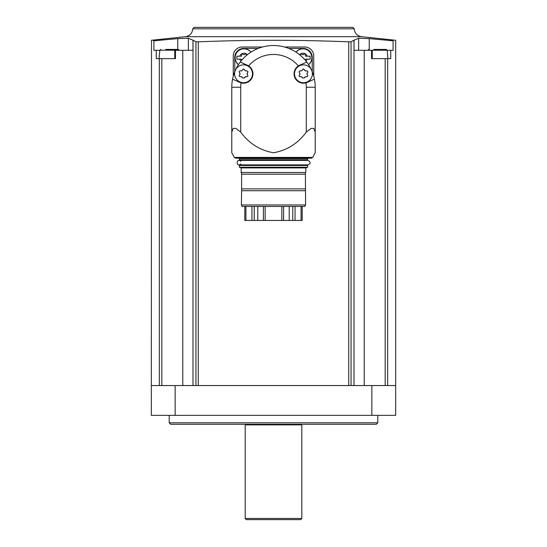 <?xml version="1.0" encoding="UTF-8"?>
<svg xmlns="http://www.w3.org/2000/svg" width="547" height="547" viewBox="0 0 547 547"><rect width="100%" height="100%" fill="white"/><g stroke="black" fill="none" stroke-linecap="round" stroke-linejoin="round"><path stroke-width="0.82" d="M302.183 220.455L302.183 206.451L302.183 220.455L281.855 220.455L281.855 206.451M281.855 220.455L244.817 220.455L244.817 206.451L244.817 220.455M305.609 204.961L241.391 204.961L242.253 206.451L304.747 206.451L305.609 204.961L305.383 172.476L305.383 174.185L241.617 174.185L241.617 172.476L240.94 172.476L305.383 172.476M241.391 204.961L241.617 190.712L305.383 190.712M241.617 190.712L241.617 188.886L305.383 188.886M241.617 188.886L241.617 172.476M241.186 172.36L241.186 167.915L305.814 167.915L307.619 167.259L307.619 165.474L307.175 165.03L239.825 165.03L239.381 165.474L307.619 165.474M241.186 167.915L239.381 167.259L307.619 167.259M239.381 167.259L239.381 165.474M240.796 163.984C235.948 168.1 235.948 157.187 240.796 161.303M240.796 160.408L307.175 160.257L239.825 160.257L239.381 158.623L307.619 158.623L308.07 158.172L238.93 158.172L308.07 158.172M238.93 158.172L239.381 158.623M235.641 158.172L311.359 158.172L235.641 158.172L234.335 157.399L312.665 157.399L311.359 158.172M315.222 137.393L315.222 152.757L315.222 132.142L313.793 128.374L311.134 128.374L306.279 132.142C297.924 143.492 287.011 150.363 273.541 152.757C260.023 150.384 249.083 143.512 240.721 132.142L235.866 128.374L233.207 128.374L231.778 132.142L231.778 152.757L234.335 157.399M315.222 152.757L312.665 157.399M231.778 152.757L231.778 137.393M231.778 132.142L231.778 87.246A41.722 41.722 0 0 1 232.571 79.171L239.709 82.371L232.571 79.171A41.722 41.722 0 0 1 235.025 71.11M315.222 132.142L315.222 87.246L306.279 87.246L306.279 132.142M306.279 87.246A32.779 32.779 0 0 0 305.985 82.85A9.388 9.388 0 0 0 307.291 82.371L314.429 79.171L305.985 82.85A9.388 9.388 0 0 1 298.382 65.907A32.779 32.779 0 0 0 248.618 65.907A9.388 9.388 0 0 0 247.394 65.243L240.256 62.043L248.618 65.907A9.388 9.388 0 0 1 241.015 82.85L239.709 82.371M299.606 65.243L298.382 65.907A9.388 9.388 0 0 1 299.606 65.243L306.744 62.043L299.606 65.243M235.866 69.237A41.722 41.722 0 0 1 311.134 69.237M311.975 71.11A41.722 41.722 0 0 1 315.222 87.246M312.241 71.766L312.241 57.387A8.943 8.943 0 0 0 303.298 48.451L288.837 48.451M258.163 48.451L243.702 48.451A8.943 8.943 0 0 0 234.759 57.387L234.759 71.766M262.451 47.021L242.212 47.021A8.943 8.943 0 0 0 233.268 55.958L233.268 76.197M313.732 76.197L313.732 55.958A8.943 8.943 0 0 0 304.788 47.021L284.549 47.021M198.267 385.546L198.267 41.832L195.942 41.757L198.267 41.832C248.174 39.794 298.327 39.794 348.733 41.832L351.058 41.757L348.733 41.832L348.733 385.546M175.156 385.546L151.321 385.546L151.321 415.351L395.679 415.351L395.679 385.546L175.156 385.546L175.156 415.351M174.746 58.638L174.746 50.297L175.457 50.297L175.457 58.638L156.257 58.638L156.257 50.297L153.905 50.297L153.905 40.813L153.509 40.731M151.512 40.341L151.321 385.546M153.905 40.813C150.446 40.129 150.446 40.129 153.905 40.813L177.754 38.618L188.346 38.249L192.968 40.191L192.968 50.297L182.78 50.297L182.78 385.546M159.799 50.297L156.257 50.297M175.457 50.297L182.78 50.297M369.246 49.401L369.246 38.618L393.095 40.813C396.554 40.129 396.554 40.129 393.095 40.813C396.554 40.129 396.554 40.129 393.095 40.813L393.095 50.297L387.201 50.297M351.058 385.546L351.058 41.757L354.032 40.191L354.032 50.297L371.543 50.297L371.543 58.638L390.743 58.638L390.743 50.297M372.254 58.638L372.254 50.297L371.543 50.297M364.22 50.297L364.22 385.546M353.998 40.198L353.998 385.546M193.002 385.546L193.002 40.198L195.942 41.757L195.942 385.546M354.032 40.191L358.654 38.249L369.246 38.618M361.458 36.67C357.088 35.856 354.688 33.237 354.258 28.813L352.767 27.35L194.233 27.35L192.742 28.813L354.258 28.813L192.742 28.813C192.312 33.237 189.912 35.856 185.542 36.67L361.458 36.67L395.693 40.293L395.679 385.546M377.799 422.797L376.309 424.287L170.691 424.287L169.201 422.797L377.799 422.797L377.799 415.351M169.201 422.797L169.201 415.351M245.35 424.287L245.193 424.882L301.807 424.882L301.65 424.287M245.193 518.46L301.807 518.46L300.618 519.65L246.382 519.65L245.193 518.46L245.193 424.882M358.654 50.297L358.654 38.249M188.346 50.297L188.346 38.249M177.754 49.401L177.754 38.618M382.763 49.401L386.305 49.401L387.194 50.221L387.932 58.638M386.305 49.401L373.758 49.401M174.76 49.401L178.301 49.401L179.197 50.297M178.301 49.401L165.755 49.401M303.004 48.745A8.943 8.943 0 0 1 308.583 64.669A8.943 8.943 0 0 0 303.004 48.745A8.943 8.943 0 0 0 296.009 52.122A8.943 8.943 0 0 1 303.004 48.745M305.5 60.478A0.834 0.834 0 0 0 305.472 60.341A1.463 1.463 0 0 1 305.609 59.179L310.122 59.179L310.122 56.197L305.609 56.197A1.463 1.463 0 0 1 305.472 55.035A0.834 0.834 0 0 0 304.064 54.221A1.463 1.463 0 0 1 301.937 54.221A0.834 0.834 0 0 0 300.535 55.035A1.463 1.463 0 0 1 300.597 55.52M243.996 48.745A8.943 8.943 0 0 1 250.991 52.122A8.943 8.943 0 0 0 235.559 54.727A8.943 8.943 0 0 0 238.417 64.669A8.943 8.943 0 0 1 243.996 48.745M246.403 55.52A1.463 1.463 0 0 1 246.465 55.035A0.834 0.834 0 0 0 245.063 54.221A1.463 1.463 0 0 1 242.936 54.221A0.834 0.834 0 0 0 241.528 55.035A1.463 1.463 0 0 1 241.391 56.197L236.878 56.197L236.878 59.179L241.391 59.179A1.463 1.463 0 0 1 241.528 60.341A0.834 0.834 0 0 0 241.5 60.478M247.353 54.734A4.472 4.472 0 0 0 239.784 56.197L236.878 56.197M236.878 59.179L239.784 59.179A4.472 4.472 0 0 0 241.042 61.038M305.958 61.038A4.472 4.472 0 0 0 307.216 59.179L310.122 59.179M310.122 56.197L307.216 56.197A4.472 4.472 0 0 0 299.647 54.734M303.448 64.867A8.943 8.943 0 0 1 311.188 78.276A8.943 8.943 0 0 1 295.708 78.276A8.943 8.943 0 0 1 303.448 64.867M307.53 75.062C308.057 76.101 307.742 76.655 306.573 76.717L305.185 76.895L304.405 77.968L302.491 77.968L301.643 76.853L300.324 76.717C299.154 76.655 298.84 76.101 299.366 75.062L299.906 73.852L299.366 72.56C298.84 71.513 299.161 70.96 300.324 70.898L301.712 70.72L303.448 68.895L305.185 70.72L306.573 70.898C307.742 70.966 308.064 71.513 307.53 72.56L306.99 73.763A1.723 1.723 0 0 0 307.53 75.062L306.99 73.763A1.723 1.723 0 0 1 307.53 72.56M243.552 64.867A8.943 8.943 0 0 1 251.292 78.276A8.943 8.943 0 0 1 235.812 78.276A8.943 8.943 0 0 1 243.552 64.867M246.676 70.898C247.846 70.966 248.16 71.513 247.634 72.56L247.094 73.763L247.634 75.062C248.16 76.101 247.839 76.655 246.676 76.717L245.357 76.853L244.509 77.968L242.595 77.968L241.815 76.895L240.427 76.717C239.258 76.655 238.936 76.101 239.47 75.062L240.01 73.852L239.47 72.56C238.943 71.513 239.258 70.96 240.427 70.898A1.723 1.723 0 0 0 241.815 70.72L243.552 68.895L245.288 70.72A1.723 1.723 0 0 0 246.676 70.898L245.288 70.72A1.723 1.723 0 0 1 244.509 69.647M240.427 70.898L241.815 70.72A1.723 1.723 0 0 0 242.595 69.647M299.366 75.062A1.723 1.723 0 0 0 299.366 72.56M300.324 70.898A1.723 1.723 0 0 0 302.491 69.647M304.405 69.647A1.723 1.723 0 0 0 306.573 70.898M306.573 76.717A1.723 1.723 0 0 0 304.405 77.968M302.491 77.968A1.723 1.723 0 0 0 300.324 76.717M239.47 75.062A1.723 1.723 0 0 0 239.47 72.56M247.634 72.56A1.723 1.723 0 0 0 247.634 75.062M246.676 76.717A1.723 1.723 0 0 0 244.509 77.968M242.595 77.968A1.723 1.723 0 0 0 240.427 76.717M265.145 220.455L265.145 206.451M283.613 220.455L283.613 206.451M289.213 220.455L289.213 206.451M257.787 220.455L257.787 206.451M263.387 220.455L263.387 206.451M239.381 159.813L307.619 159.813L307.175 160.257M240.721 132.142L240.721 87.246A32.779 32.779 0 0 1 241.015 82.85M240.721 87.246L231.778 87.246M371.844 385.546L371.844 415.351M159.321 58.638L159.321 385.546M161.823 58.638L161.823 385.546M387.679 58.638L387.679 385.546M385.177 58.638L385.177 385.546M387.194 50.221L367.803 50.297M179.19 50.221L159.806 50.221L159.068 58.638M296.091 52.17A8.841 8.841 0 0 1 311.346 54.755A8.841 8.841 0 0 1 308.529 64.587M238.471 64.587A8.841 8.841 0 0 1 243.996 48.84A8.841 8.841 0 0 1 250.909 52.17M295.052 220.455L295.052 206.451M301.076 220.455L301.076 206.451M245.924 220.455L245.924 206.451M251.948 220.455L251.948 206.451M292.775 220.455L292.775 206.451M254.225 220.455L254.225 206.451M305.814 172.36L305.814 167.915M239.005 164.879L307.995 164.879C310.874 163.389 310.874 161.898 307.995 160.408L239.005 160.408M307.619 159.813L307.619 158.623M185.542 36.67L151.307 40.293M301.807 518.46L301.807 424.882M367.81 50.221L368.699 49.401M159.806 50.221L160.695 49.401"/></g></svg>
